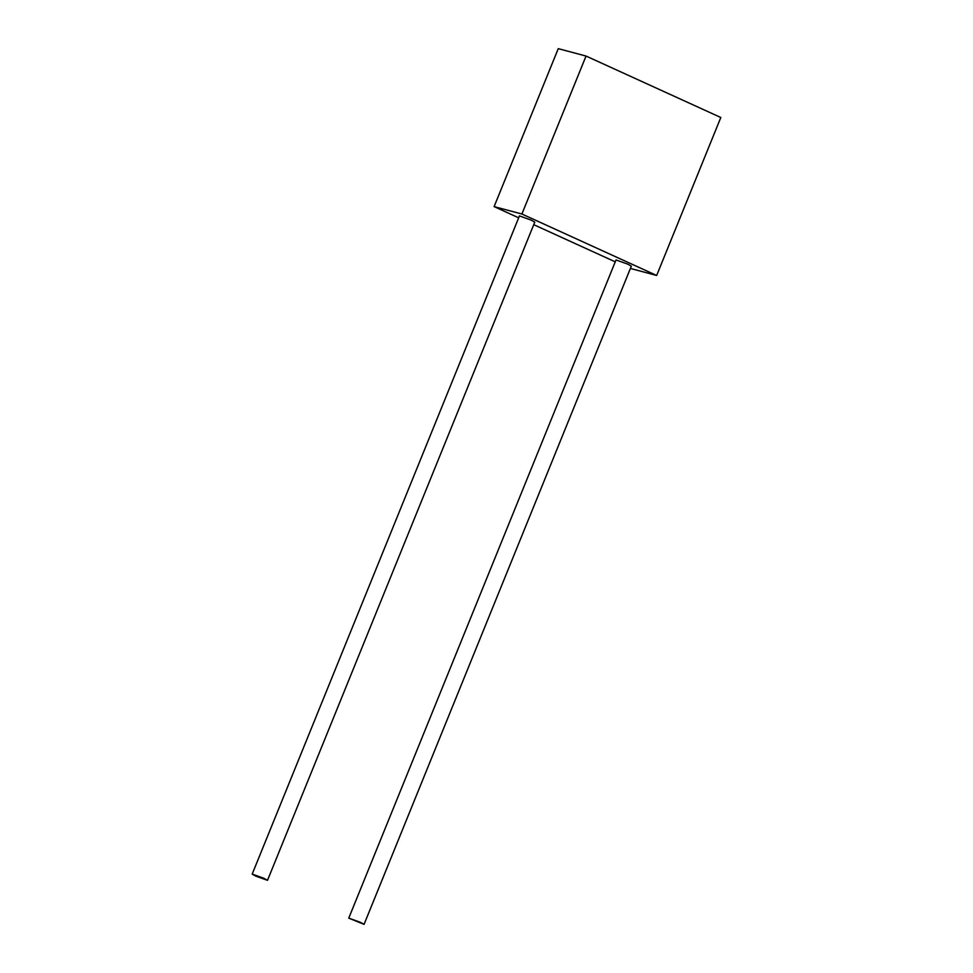 <?xml version="1.0" encoding="UTF-8"?>
<svg xmlns="http://www.w3.org/2000/svg" width="973" height="973" viewBox="0 0 973 973"><rect width="100%" height="100%" fill="white"/><g stroke="black" fill="none" stroke-linecap="round" stroke-linejoin="round"><path stroke-width="1.46" d="M263.878 878.278L252.189 874.095L255.814 876.138L267.514 880.322L263.878 878.278M267.514 880.322L534.773 222.136L531.136 220.105L519.448 215.909L252.189 874.095M360.448 922.319L348.76 918.135L364.072 924.35L360.448 922.319M364.072 924.35L631.331 266.164L627.707 264.133L616.018 259.949L348.76 918.135M656.666 275.468L521.905 214.011L586.038 56.057L720.811 117.502L656.666 275.468L630.407 268.463M518.682 217.818L494.114 206.617L521.905 214.011M615.252 261.846L533.739 224.678M494.114 206.617L558.259 48.65L586.038 56.057"/></g></svg>
